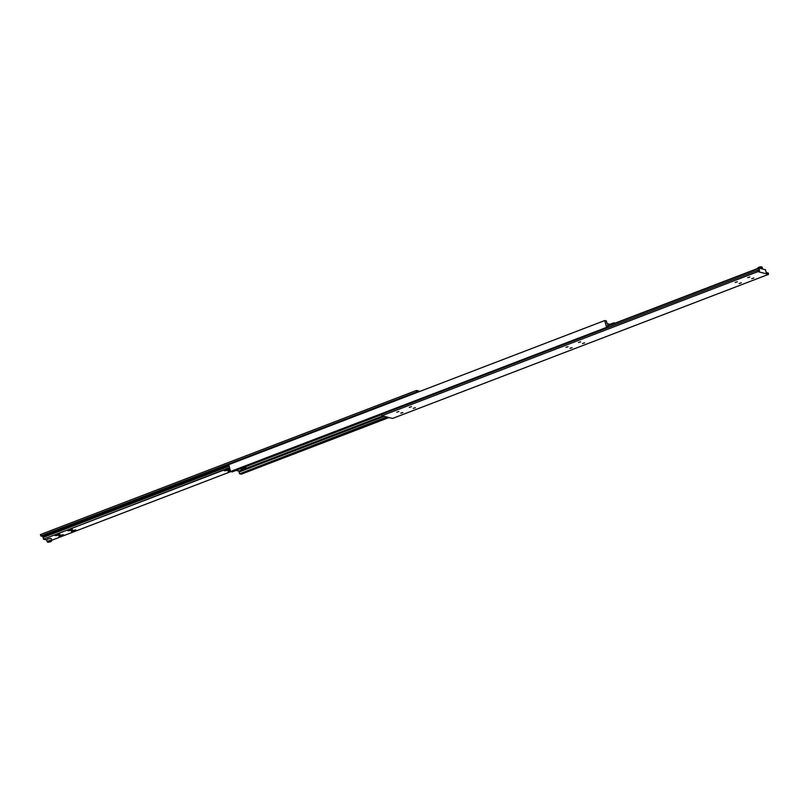 <?xml version="1.0" encoding="UTF-8"?>
<svg xmlns="http://www.w3.org/2000/svg" width="809" height="809" viewBox="0 0 809 809"><rect width="100%" height="100%" fill="white"/><g stroke="black" fill="none" stroke-linecap="round" stroke-linejoin="round"><path stroke-width="1.21" d="M243.307 467.632A2.629 0.657 -14.6 0 1 245.683 467.41A2.629 0.657 -14.6 0 1 245.976 467.612A2.629 0.657 -14.6 0 1 244.116 468.755A2.629 0.657 -14.6 0 1 241.173 469.139A2.629 0.657 -14.6 0 1 240.88 468.937A2.629 0.657 -14.6 0 1 241.375 468.371M381.636 414.613L232.153 471.9L230.555 471.495L228.775 464.639L604.768 320.536L606.366 320.94L607.063 323.63L609.45 324.237L609.703 325.198M607.741 327.696L606.558 327.392L604.768 320.536M608.934 325.491L607.448 325.117L608.085 327.564M230.555 471.495L606.558 327.392M609.612 324.864L613.798 322.842L615.022 323.155M609.521 324.48L613.798 322.842M387.41 417.141L239.585 473.801L241.173 474.205L389.008 417.555M239.585 473.801L386.753 416.979M239.484 473.417L239.11 471.991L384.295 416.352M239.11 471.991L238.888 471.111L382.788 415.968M238.888 471.111L236.491 470.504L238.999 469.281M396.784 412.175L398.918 411.498L396.784 412.175M565.976 347.324L568.11 346.646L565.976 347.324M578.516 342.52L580.65 341.843L578.516 342.52M739.163 283.494L741.297 282.816L739.163 283.494M413.298 408.383L415.432 407.706L413.298 408.383M582.5 343.542L584.634 342.854L582.5 343.542M569.961 348.345L572.094 347.658L569.961 348.345M751.692 278.69L753.826 278.013L751.692 278.69M735.179 282.483L737.312 281.795L735.179 282.483M747.708 277.679L749.852 276.991L747.708 277.679M409.314 407.372L411.447 406.694L409.314 407.372M400.758 413.187L402.892 412.509L400.758 413.187M758.852 268.032L759.56 270.772L757.568 270.267L757.932 271.642L768.55 274.352L768.196 272.977L766.204 272.471L765.486 269.731L758.852 268.032L607.67 325.976M758.913 268.285L607.61 326.27M759.287 269.71L757.72 270.307M757.568 270.267L381.575 414.37L381.929 415.745L392.547 418.455L768.55 274.352M757.932 271.642L381.929 415.745M47.458 541.979A2.336 0.576 -14.6 0 1 47.195 541.797L51.725 540.614L51.22 538.703A2.336 0.576 165.4 0 0 50.967 538.521A2.336 0.576 165.4 0 0 48.338 538.865A2.336 0.576 165.4 0 0 46.7 539.876L47.195 541.797A2.336 0.576 -14.6 0 1 48.843 540.786A2.336 0.576 -14.6 0 1 51.463 540.442A2.336 0.576 -14.6 0 1 51.725 540.614A2.336 0.576 -14.6 0 1 51.513 540.968M63.527 534.901A2.528 0.627 165.4 0 0 60.999 535.174A2.528 0.627 165.4 0 0 58.946 536.195A2.528 0.627 165.4 0 0 59.188 536.559A2.528 0.627 165.4 0 0 62.323 536.094A2.528 0.627 165.4 0 0 63.678 534.961A2.528 0.627 165.4 0 0 63.527 534.901M59.542 533.879A2.528 0.627 165.4 0 0 57.014 534.162A2.528 0.627 165.4 0 0 54.961 535.174A2.528 0.627 165.4 0 0 55.204 535.548A2.528 0.627 165.4 0 0 58.339 535.073A2.528 0.627 165.4 0 0 59.704 533.94A2.528 0.627 165.4 0 0 59.542 533.879M72.072 529.076A2.528 0.627 165.4 0 0 69.554 529.359A2.528 0.627 165.4 0 0 67.501 530.37A2.528 0.627 165.4 0 0 67.734 530.744A2.528 0.627 165.4 0 0 70.879 530.269A2.528 0.627 165.4 0 0 72.234 529.137A2.528 0.627 165.4 0 0 72.072 529.076M76.056 530.097A2.528 0.627 165.4 0 0 73.528 530.37A2.528 0.627 165.4 0 0 71.485 531.392A2.528 0.627 165.4 0 0 71.718 531.756A2.528 0.627 165.4 0 0 74.853 531.291A2.528 0.627 165.4 0 0 76.218 530.158A2.528 0.627 165.4 0 0 76.056 530.097M230.252 470.312A2.528 0.627 165.4 0 0 228.148 471.344A2.528 0.627 165.4 0 0 228.391 471.718A2.528 0.627 165.4 0 0 230.626 471.516M228.745 469.038A2.528 0.627 165.4 0 0 226.217 469.311A2.528 0.627 165.4 0 0 224.164 470.322A2.528 0.627 165.4 0 0 224.406 470.696A2.528 0.627 165.4 0 0 227.541 470.221A2.528 0.627 165.4 0 0 228.896 469.099A2.528 0.627 165.4 0 0 228.745 469.038M46.73 539.997L43.514 539.178L229.604 467.855M51.645 540.301L230.919 471.586M43.514 539.178L229.544 467.612M43.443 538.936L43.079 537.51L229.169 466.186M43.079 537.51L42.796 536.438L228.896 465.114M417.99 392.122L416.807 391.819L416.453 390.454L419.992 391.354M42.796 536.438L40.804 535.932L416.807 391.819M40.804 535.932L40.45 534.557L416.453 390.454M48.914 541.322L48.227 541.787L48.833 541.949L50.836 541.181L48.914 541.322M49.996 541.069L50.148 541.636M757.639 268.386L762.169 267.203A2.336 0.576 165.4 0 0 761.906 267.021A2.336 0.576 165.4 0 0 759.287 267.364A2.336 0.576 165.4 0 0 757.639 268.386L757.669 268.487M757.851 268.032A2.043 0.506 -14.6 0 1 759.287 267.142A2.043 0.506 -14.6 0 1 761.582 266.849M47.771 542.151A2.043 0.506 165.4 0 0 50.461 541.717A2.043 0.506 165.4 0 0 51.291 540.806A2.043 0.506 165.4 0 0 48.601 541.241A2.043 0.506 165.4 0 0 47.771 542.151M762.169 267.203L762.634 269.003"/></g></svg>

